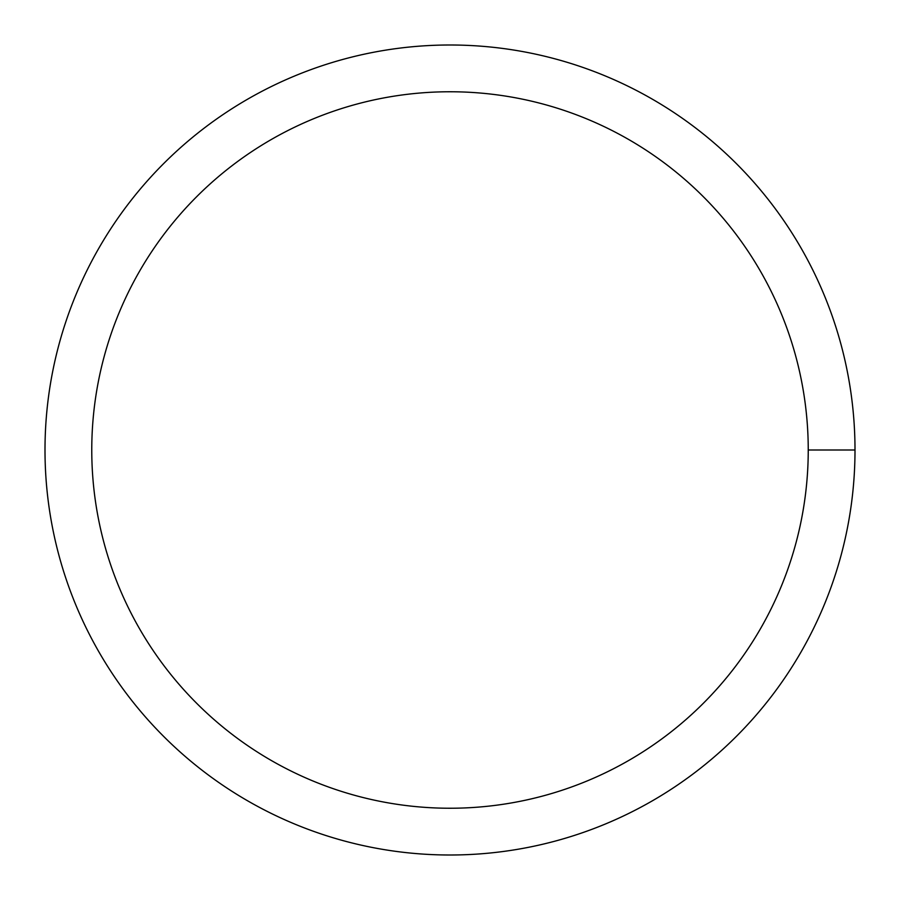<?xml version="1.0" encoding="UTF-8"?>
<svg xmlns="http://www.w3.org/2000/svg" width="900" height="900" viewBox="0 0 900 900"><rect width="100%" height="100%" fill="white"/><g stroke="black" fill="none" stroke-linecap="round" stroke-linejoin="round"><path stroke-width="1.35" d="M91.766 450A358.234 358.234 0 0 1 629.123 139.759A358.234 358.234 0 0 1 629.123 760.241A358.234 358.234 0 0 1 91.766 450M45 450A405 405 0 0 1 652.5 99.259A405 405 0 0 1 652.5 800.741A405 405 0 0 1 45 450M855 450L808.234 450"/></g></svg>
